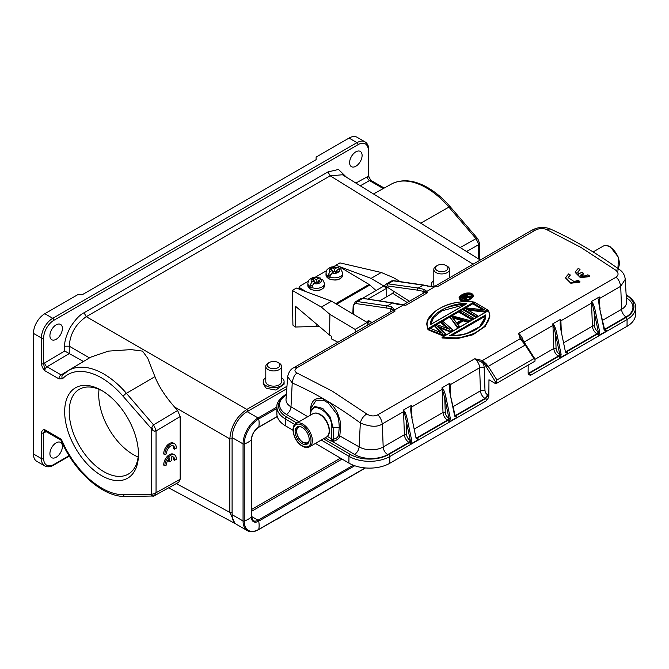 <?xml version="1.0" encoding="UTF-8"?>
<svg xmlns="http://www.w3.org/2000/svg" width="669" height="669" viewBox="0 0 669 669"><rect width="100%" height="100%" fill="white"/><g stroke="black" fill="none" stroke-linecap="round" stroke-linejoin="round"><path stroke-width="1" d="M342.051 459.068L251.511 511.342M447.243 266.178L446.106 265.526A6.264 3.613 180 0 1 446.106 270.636A6.264 3.613 180 0 1 437.25 270.636A6.264 3.613 180 0 1 437.25 265.526A6.264 3.613 180 0 1 446.106 265.526L447.243 266.178A7.869 4.541 180 0 1 449.543 269.39A7.869 4.541 180 0 1 444.693 273.588A7.869 4.541 180 0 1 436.113 272.601A7.869 4.541 180 0 1 433.813 269.39A7.869 4.541 180 0 1 436.113 266.178L437.25 265.526M278.095 367.641A6.264 3.613 180 0 1 269.239 367.641A6.264 3.613 180 0 1 269.239 362.523L269.239 362.523A6.264 3.613 180 0 1 278.095 362.523A6.264 3.613 180 0 1 278.095 367.641M268.102 363.183L269.239 362.523L268.102 363.183A7.869 4.541 180 0 0 265.802 366.395L265.802 381.598A7.869 4.541 0 0 0 268.102 384.809A7.869 4.541 0 0 0 276.673 385.796A7.869 4.541 0 0 0 281.532 381.598L281.532 366.395A7.869 4.541 180 0 1 279.224 369.606A7.869 4.541 180 0 1 268.102 369.606A7.869 4.541 180 0 1 265.802 366.395M278.095 362.523L279.224 363.183A7.869 4.541 180 0 1 281.532 366.395M286.792 388.722L247.104 411.636A21.191 12.234 120 0 0 232.118 437.593L232.118 514.67A21.191 12.234 120 0 0 236.508 524.371L247.446 530.693A21.191 12.234 -60 0 1 243.056 520.992A0.962 0.56 -0 0 0 244.235 521.067A21.191 12.234 -0 0 0 251.368 516.953A0.962 0.56 -0 0 0 251.511 516.66L253.225 520.683A9.634 5.561 -60 0 0 258.042 520.198A0.962 0.56 60 0 1 258.702 521.184A10.37 5.988 -60 0 1 251.368 516.953L251.368 439.876A10.37 5.988 -60 0 1 258.702 427.173L277.234 416.478M433.813 269.39L433.813 284.593A7.869 4.541 0 0 0 434.499 286.449M99.054 389.341A48.962 28.274 -120 0 0 133.348 454.636A48.962 28.274 -120 0 0 138.123 457.011M431.731 286.416A10.436 6.021 180 0 1 431.246 284.593A10.436 6.021 180 0 1 433.813 280.637M281.532 377.642A10.436 6.021 180 0 1 284.099 381.598A10.436 6.021 180 0 1 277.66 387.167A10.436 6.021 180 0 1 266.287 385.854A10.436 6.021 180 0 1 263.226 381.598A10.436 6.021 180 0 1 265.802 377.642M477.892 238.95L476.002 238.674L448.891 207.122A70.688 40.809 -120 0 0 426.27 187.822A70.688 40.809 -120 0 0 391.281 184.126C401.969 178.698 414.161 179.886 427.842 187.68C435.787 192.304 443.263 198.676 450.262 206.796A3.211 0.811 139.3 0 0 448.891 207.122L420.742 223.178L342.444 174.76L330.21 175.838L86.259 316.68C75.739 323.988 70.069 333.823 69.233 346.174L69.233 353.575L64.734 351.008L64.734 346.199C64.308 341.884 66.147 335.604 70.27 327.375C75.271 319.59 79.862 314.723 84.026 312.774L327.986 171.925L338.514 169.458L346.509 177.268M69.233 353.575L83.449 361.494M355.875 183.063L368.343 176.215L370.768 180.212M102.717 391.089A48.962 28.274 -120 0 0 79.352 389.291A48.962 28.274 -120 0 0 71.842 428.528A48.962 28.274 -120 0 0 103.837 471.678A48.962 28.274 -120 0 0 128.314 474.104A48.962 28.274 -120 0 0 138.441 452.963M45.191 431.12A3.211 1.882 -119.3 0 0 44.739 432.425A6.422 3.705 -60 0 1 43.669 432.876L44.806 429.766A3.211 1.856 120 0 0 45.467 431.237L61.021 440.21L61.289 439.282L66.331 449.811L72.712 460.23L80.372 470.123L88.944 478.845C101.563 489.583 112.961 494.834 123.155 494.6L151.512 494.358L151.512 429.331L151.813 427.223L153.268 430.794L123.155 396.341A3.211 0.811 -40.7 0 1 126.416 393.305L153.536 424.848L151.813 427.223M123.155 396.341A67.477 38.953 -120 0 0 101.563 377.91A67.477 38.953 -120 0 0 62.577 378.746L58.864 378.821L44.806 370.701L43.669 363.66L44.739 362.874A3.211 1.831 -120.7 0 0 47.039 366.788A3.211 1.856 120 0 0 44.806 370.701C43.042 368.987 41.913 366.645 41.394 363.66A1.606 0.928 0 0 0 43.669 363.66L43.669 337.97A1.606 0.928 180 0 1 41.394 337.97A16.056 9.266 -60 0 1 52.751 318.31L356.987 142.656A1.606 0.928 60 0 1 358.124 144.621L53.888 320.275A1.606 0.928 -120 0 0 52.751 318.31L44.806 313.719A16.056 9.266 120 0 0 33.45 333.379L33.45 453.983A16.056 9.266 120 0 0 36.778 461.326L44.723 465.917C47.248 467.305 50.192 467.071 53.553 465.206L69.308 456.107M276.33 519.412A6.264 3.613 -0 0 0 278.095 518.692L279.224 518.04A7.869 4.541 0 0 0 280.654 516.911M284.099 381.598L284.099 384.157L275.896 390.06L266.287 388.313L263.226 383.947L263.226 381.598M355.858 151.83A8.831 5.101 -60 0 1 360.273 151.395A8.831 5.101 -60 0 1 361.628 158.469A8.831 5.101 -60 0 1 355.858 166.247A8.831 5.101 -60 0 1 351.442 166.69A8.831 5.101 -60 0 1 350.088 159.615A8.831 5.101 -60 0 1 355.858 151.83M56.154 324.858A8.831 5.101 -60 0 1 60.57 324.423A8.831 5.101 -60 0 1 61.924 331.498A8.831 5.101 -60 0 1 56.154 339.283A8.831 5.101 -60 0 1 51.739 339.718A8.831 5.101 -60 0 1 50.384 332.644A8.831 5.101 -60 0 1 56.154 324.858M349.042 138.065L356.987 142.656A16.056 9.266 -60 0 1 365.015 141.861L357.07 137.27A16.056 9.266 120 0 0 349.042 138.065L316.119 157.073L316.119 159.699L82.262 294.711L77.721 294.711L44.806 313.719M101.563 390.403L101.563 390.403A52.174 30.122 60 0 1 138.458 454.31A52.174 30.122 60 0 1 101.563 475.609A52.174 30.122 60 0 1 64.667 411.703A52.174 30.122 60 0 1 101.563 390.403L101.563 390.403M466.519 251.485L478.46 244.804L479.397 243.039M478.46 258.87L478.31 243.307L476.002 238.674L460.147 247.538M154.924 376.647L126.416 393.305A70.688 40.809 60 0 0 103.804 373.996A70.688 40.809 60 0 0 68.113 370.701L90.516 357.254L108.361 351.125L131.049 349.603L142.539 351.116L147.69 358.149L154.924 376.647C158.645 386.164 165.159 396.265 174.484 406.936L177.628 410.507L180.162 416.586L180.162 479.272L178.765 482.249M177.628 410.507L153.536 424.848L155.977 429.975L154.531 431.187L153.268 430.794M155.977 429.975L156.053 430.936L154.531 431.187M153.251 493.939L151.512 494.358L151.804 495.821L154.23 495.905L156.053 492.744L153.251 493.939M232.118 437.969L232.093 438.889L229.843 438.897C230.83 426.362 236.508 416.536 246.869 409.411L86.259 316.68L84.026 312.774M153.536 496.005L125.446 496.498A3.211 2.492 -90.5 0 1 123.155 494.6M56.154 457.253A8.831 5.101 -60 0 1 51.739 457.696A8.831 5.101 -60 0 1 50.384 450.622A8.831 5.101 -60 0 1 56.154 442.836A8.831 5.101 -60 0 1 60.57 442.401A8.831 5.101 -60 0 1 61.924 449.476A8.831 5.101 -60 0 1 56.154 457.253M232.118 513.24L232.093 512.345L229.843 512.362L229.843 438.897L174.484 406.936M235.672 523.81L234.978 523.467L229.843 512.362L176.348 483.595M277.275 518.86A7.869 4.541 0 0 0 279.224 518.04L278.095 518.692M172.769 456.768A5.62 3.245 120 0 1 173.371 459.662L174.509 460.314A5.62 3.245 120 0 0 173.388 456.994A5.62 3.245 120 0 0 171.465 456.885L171.465 460.707L169.7 461.727L169.7 457.897A5.62 3.245 120 0 0 166.656 464.846L164.942 465.841A8.028 4.633 -60 0 1 168.128 457.37A8.028 4.633 -60 0 1 174.592 454.912A8.028 4.633 -60 0 1 176.223 459.327L174.509 460.314M164.942 465.841L163.805 465.181A8.028 4.633 -60 0 1 166.991 456.718A8.028 4.633 -60 0 1 173.463 454.259L174.592 454.912M169.7 461.727L168.563 461.075L168.563 459.076M164.942 454.719A8.028 4.633 -60 0 1 168.128 446.256A8.028 4.633 -60 0 1 174.592 443.798A8.028 4.633 -60 0 1 176.223 448.205L174.509 449.2A5.62 3.245 120 0 0 173.388 445.88A5.62 3.245 120 0 0 168.78 447.703A5.62 3.245 120 0 0 166.656 453.733L164.942 454.719L163.805 454.067A8.028 4.633 -60 0 1 166.991 445.604A8.028 4.633 -60 0 1 173.463 443.137L174.592 443.798M172.769 445.654A5.62 3.245 120 0 1 173.371 448.539L174.509 449.2M311.746 282.226A5.135 3.019 -179.1 0 1 311.746 279.333L314.213 280.804L311.746 282.226L309.371 286.692A8.346 4.9 -179.1 0 0 310.299 287.352A8.346 4.9 -179.1 0 0 311.411 287.913L313.786 283.447L316.253 282.025L318.72 283.497A5.135 3.019 -179.1 0 1 313.786 283.447M315.617 282.393L314.196 281.549M312.222 285.044L309.371 286.692M318.285 281.549L316.838 282.377M316.22 282.05L316.253 279.625L318.72 278.204L320.217 277.986L321.003 279.299M311.746 279.333L313.786 278.153A5.135 3.019 -179.1 0 1 318.72 278.204M313.493 280.378L313.527 278.011M316.253 279.625L313.786 278.153M314.171 283.23L314.213 280.804M318.26 283.23L318.293 280.846L320.76 279.425L322.558 279.391M320.76 279.425A5.135 3.019 -179.1 0 1 320.76 282.318L318.72 283.497M320.76 282.318L318.293 280.846M308.359 281.206L300.59 285.688A3.211 1.89 0.9 0 0 299.653 286.993A3.211 1.89 0.9 0 0 300.59 288.356L306.285 291.751M335.687 303.667L369.02 284.425L338.74 266.329A3.211 1.89 0.9 0 0 334.199 266.287L333.405 266.747M369.02 284.425A4.817 2.785 60 0 1 369.84 285.027L376.053 290.547M326.522 270.719L315.241 277.234M467.079 295.857L465.248 295.648L465.248 296.216L463.45 297.253M465.724 296.049L465.248 296.216M466.176 296.007L465.641 295.121L466.602 295.514L466.209 295.071M467.263 295.982L466.745 296.417M462.848 297.028L465.641 295.121M465.08 295.313L462.48 296.819A405.84 234.317 60 0 1 464.336 297.797L466.937 296.292M466.268 299.269L466.661 299.043A405.84 234.317 60 0 0 464.57 297.922L467.012 296.509L470.591 296.768L467.288 296.225L467.673 295.338L467.213 294.987L465.465 295.054L461.953 296.977A405.84 234.317 -120 0 1 466.268 299.269L466.268 299.687A405.59 234.167 -120 0 0 461.593 297.203L461.593 297.78A404.879 233.757 60 0 1 465.942 300.088M467.012 296.509L464.938 298.123M466.811 299.946L466.661 299.043L466.268 300.256M467.079 297.462L470.182 297.998L470.19 297.429L467.087 296.894L465.532 298.357M470.115 297.044L471.068 296.919L470.182 297.998M470.591 296.768L471.068 296.919M467.681 295.715L467.648 296.342M577.79 272.375L580.015 269.473L577.799 272.049L578.601 274.089L581.896 272.183A405.715 234.242 60 0 1 583.611 273.345L583.56 273.997L580.943 275.511M578.284 268.336A405.715 234.242 60 0 1 580.015 269.473M575.248 272.509L580.416 277.677L589.498 276.615L589.556 275.971L580.006 276.907L575.298 271.831L578.292 268.336M583.611 273.345L580.307 275.252C583.167 276.314 585.684 276.163 587.85 274.783A405.715 234.242 60 0 1 589.556 275.971M579.914 281.524L570.364 282.46L565.656 277.384L568.65 273.889A405.715 234.242 60 0 1 570.381 275.026L568.098 277.593L574.111 281.54L578.208 280.328A405.715 234.242 60 0 1 579.914 281.524L579.864 282.167L570.782 283.23L565.606 278.061M570.381 275.026L568.098 277.911M465.064 304.562L441.64 310.909L433.545 317.633L430.811 324.423C428.511 314.413 451.592 302.229 466.803 303.642L466.218 303.985C451.968 305.231 442.518 308.183 437.869 312.841C435.084 313.661 432.81 317.482 431.037 324.298M474.045 302.045C448.899 298.65 421.336 314.564 428.11 328.563L474.045 302.045M427.993 329.625L474.522 302.764L474.53 302.187L427.993 329.056L426.705 324.222L427.993 329.625L428.11 328.563M426.705 324.222L427.148 321.346L434.758 311.771M439.408 327.835L450.471 331.958L450.471 331.381L438.312 326.865L445.771 334.099L445.763 334.676L443.413 336.039L443.413 335.462L428.929 329.608L428.921 330.185L443.413 336.039M450.446 330.988L452.503 329.8L443.012 321.48L441.615 322.282L449.685 329.257L437.208 324.825L435.134 326.02L442.577 333.363L430.727 328.571L428.929 329.608L443.388 335.06L445.454 333.873L437.534 326.213L450.471 331.381L452.829 330.026L452.821 330.603L450.471 331.958M443.012 321.48L452.829 330.026M447.502 328.387L441.281 323.052L441.281 322.475A420.199 193.475 -111.4 0 1 448.623 328.805M440.612 332.468L434.817 326.213A431.572 180.914 -108.9 0 1 441.59 332.886M443.388 335.06L445.771 334.099M442.577 333.363L441.757 333.045L442.577 333.363M449.685 329.257L448.815 328.972L449.685 329.257M437.534 326.213L438.312 326.865L437.534 326.213M457.379 323.712L463.216 319.933L467.489 321.145L468.86 320.351L452.52 315.985L450.112 317.382L457.621 326.84L459.001 326.046L457.078 323.47L459.302 326.288L459.294 326.865L457.529 327.885L450.112 317.382L457.529 327.885M463.257 320.894L467.531 322.115L467.539 321.53L463.266 320.317L463.257 320.894L457.713 324.097M468.86 320.351L469.295 321.095L467.531 322.115M469.304 320.518L467.489 321.145M461.936 319.866L451.809 316.788L462.388 319.615L456.567 322.976L461.936 319.866M452.319 317.29L456.643 322.926M461.936 320.443L452.311 317.867M456.567 322.976L451.809 316.788M457.621 326.84L457.537 327.308L459.302 326.288M452.461 316.019L450.112 317.382M463.216 319.933L457.412 323.696M471.662 318.737L473.067 317.926A405.84 234.317 60 0 0 465.423 313.318A405.84 234.317 60 0 0 461.284 310.926L459.887 311.737A405.84 234.317 -120 0 1 464.018 314.129A405.84 234.317 -120 0 1 471.662 318.737L471.653 319.155A405.59 234.167 -120 0 0 459.519 311.946L459.519 312.523A404.879 233.757 60 0 1 463.826 315.015A404.879 233.757 60 0 1 471.653 319.732L471.653 319.155L473.418 318.135L473.418 318.712L471.653 319.732M465.666 308.392L464.002 309.354A405.84 234.317 -120 0 1 468.133 311.754A405.84 234.317 -120 0 1 475.776 316.362L475.776 316.78A405.59 234.167 -120 0 0 463.642 309.571L463.634 310.14A404.879 233.757 60 0 1 467.949 312.64A404.879 233.757 60 0 1 475.768 317.357L475.776 316.78L477.541 315.76L477.532 316.337L475.768 317.357M484.833 309.948L466.285 308.041M466.134 308.994L484.816 311.144L466.954 309.438A405.59 234.167 60 0 1 477.198 315.551M484.724 309.931L483.971 309.898L484.724 309.931A405.84 234.317 -120 0 0 478.134 305.976A405.84 234.317 -120 0 0 474.003 303.584L475.408 302.773A405.84 234.317 60 0 1 479.539 305.164A405.84 234.317 60 0 1 487.183 309.772L484.891 312.089L468.35 310.157M484.816 311.144L487.542 309.99L487.534 310.558L484.891 312.089M466.193 309.003L466.954 309.438L466.193 309.003A405.84 234.317 60 0 1 469.538 310.943A405.84 234.317 60 0 1 477.181 315.551L475.776 316.362M482.592 309.63A404.879 233.757 60 0 0 477.95 306.862A404.879 233.757 60 0 0 473.635 304.37L473.644 303.793A405.59 234.167 -120 0 1 483.762 309.764M459.151 298.198L460.648 300.899L463.09 301.577M465.942 301.552L473.501 296.484M472.063 293.8L473.501 295.865M473.501 295.949L468.969 300.222L460.657 300.322L459.168 298.098L461.409 295.088M465.616 334.007L479.581 326.823L485.535 316.554L485.753 314.915C485.987 320.426 482.65 325.351 475.743 329.692C467.74 334.199 459.085 336.198 449.769 335.687L485.518 315.467L485.518 316.044L451.441 335.721M485.518 316.044L485.535 316.462M488.462 310.617L442.527 337.134C467.48 342.168 495.336 326.087 488.462 310.617L442.042 337.402L458.951 337.987L473.995 333.731L484.992 326.154L489.833 316.312L488.571 310.541L489.833 316.312M442.042 337.402L442.033 337.979L456.584 338.807L472.924 334.784L485.426 326.246L489.859 315.709M486.606 365.951L486.146 363.769L482.483 360.507L481.68 362.188L483.378 363.618A11.239 6.489 60 0 1 484.147 367.624L485 390.696A3.211 1.856 -120 0 0 487.249 394.501A3.211 1.84 120.4 0 1 484.958 398.423L485.418 398.691A1.606 0.928 60 0 1 486.547 400.664C488.136 398.548 488.897 396.884 488.847 395.663L488.964 379.775L495.771 383.78L496.933 379.992L488.236 366.386L485.945 365.625M488.219 366.395L486.146 363.777M385.946 284.183L388.003 283.823L418.234 288.055L424.422 289.485L426.872 291.45L427.432 292.788L424.129 292.779L403.031 304.964M384.725 285.538L384.826 286.968L386.766 288.197L386.791 286.901L393.824 291.358L392.678 293.298L407.245 302.53M434.808 286.441L427.449 286.081L434.382 286.541M435.285 286.441L426.019 291.885L417.498 290.145L387.267 285.914L384.826 286.968M410.933 407.329L411.301 405.506L410.933 407.329C410.557 409.328 410.85 412.781 411.795 417.682L415.984 437.835L416.252 438.563L416.243 437.76L418.393 439.608L410.448 444.199L410.44 441.114L406.142 420.391L407.48 420.165C406.426 415.39 405.372 412.38 404.319 411.142L403.357 410.097L404.319 411.142M411.828 416.001L411.494 407.061A8.028 4.633 -120 0 0 411.301 405.506L403.357 410.097A8.028 4.633 60 0 1 403.549 411.652L404.402 434.725A6.422 3.705 -120 0 0 408.901 442.334L409.361 442.61A1.606 0.92 -59.6 0 0 410.44 441.114L411.736 441.172L411.678 440.327L407.48 420.165M321.279 440.043L348.959 456.3A28.901 16.825 0.4 0 0 389.826 456.509A1.606 0.928 -120 0 0 388.697 454.535L409.361 442.61A1.606 0.928 60 0 1 410.448 444.199L411.736 441.172M449.71 387.702L449.76 385.06A1.606 0.886 177.9 0 1 450.095 384.775A8.028 4.633 -120 0 0 449.903 383.228L449.76 385.06L449.903 383.228L441.95 387.811L442.92 388.865C443.965 390.086 445.019 393.096 446.081 397.888L444.743 398.105L445.27 412.388A4.817 2.785 -120 0 0 448.648 418.092L450.27 418.041L450.337 418.886L449.033 418.827A1.606 0.92 -59.6 0 1 447.954 420.324A1.606 0.928 60 0 1 449.041 421.913L448.932 418.259L444.743 398.105L441.95 387.811A8.028 4.633 60 0 1 442.15 389.366L411.494 407.061A1.606 0.886 177.9 0 0 411.159 407.346L411.109 409.988M411.795 417.682L415.984 437.835M488.847 395.663A4.817 2.785 60 0 0 487.709 394.777A3.211 1.84 -59.6 0 1 485.418 398.691L455.907 415.733A1.606 0.928 -120 0 1 456.986 417.331L454.853 416.277L454.836 415.474L456.986 417.331L449.041 421.913L450.337 418.886M449.535 385.043C449.158 387.042 449.443 390.487 450.396 395.396L455.213 415.875A1.606 0.92 -59.6 0 0 455.907 415.733L455.447 415.466L484.958 398.423A6.422 3.705 -120 0 1 480.467 390.813L453.089 406.618M454.836 415.474L454.611 414.989M442.92 388.865L442.644 389.166A1.606 0.886 177.9 0 0 442.15 389.366L443.003 412.447A6.422 3.705 -120 0 0 447.502 420.057A1.606 0.92 120.4 0 0 448.648 418.092M377.5 414.931C379.699 416.168 381.313 419.162 382.325 423.903L383.178 446.984A17.018 9.91 -179.6 0 1 359.102 446.859A6.422 3.671 -59.6 0 1 354.528 454.427A23.432 13.648 -179.6 0 0 387.669 454.594A6.422 3.705 60 0 1 383.178 446.984L404.402 434.725A1.606 0.886 -2.1 0 1 406.677 434.666L406.142 420.391L404.043 411.452A1.606 0.886 177.9 0 0 403.549 411.652L382.325 423.903C377.475 427.307 370.149 426.989 360.34 422.959C361.243 419.179 363.376 416.177 366.746 413.96C370.4 416.218 373.988 416.536 377.5 414.922L474.789 358.751L482.483 360.499L483.436 362.698L485.719 365.374M310.667 415.031L310.667 414.989C310.199 398.983 332.526 412.096 331.832 427.416L331.749 438.948A1.606 0.937 -179.6 0 0 332.66 439.215L333.053 439.19C336.072 438.78 337.904 437.451 338.539 435.201L359.102 446.859L360.34 422.959A396.316 240.581 -117.4 0 0 328.947 402.01C332.401 404.678 335.361 408.6 337.828 413.785L340.103 420.843L340.546 427.692L339.844 435.544C339.676 438.103 337.511 440.035 333.338 441.348L330.603 440.904L325.293 437.785A1.606 0.92 120.4 0 0 325.627 437.534M521.293 339.058L520.156 338.757L525.24 345.02L524.906 343.23L522.322 340.187L520.156 338.757L518.609 333.455L520.883 338.322M495.771 383.78L535.049 361.101L534.865 358.827L533.946 358.626L496.933 379.992M560.329 321.07L560.697 319.255L560.329 321.07C559.961 323.077 560.246 326.531 561.191 331.423L565.38 351.585L565.648 352.312L565.639 351.509L567.789 353.357L559.844 357.948L561.132 354.921L559.836 354.863A1.606 0.92 -59.6 0 1 558.757 356.351A1.606 0.928 60 0 1 559.844 357.948L559.736 354.294L555.538 334.14L556.884 333.915C555.822 329.131 554.768 326.129 553.715 324.891L552.753 323.846L553.715 324.891M561.224 329.75L560.89 320.811A1.606 0.886 177.9 0 0 560.555 321.087L560.505 323.729M561.191 331.423L565.38 351.585M599.825 307.464L599.491 298.525A8.028 4.633 -120 0 0 599.299 296.969L599.156 298.809L599.299 296.969L591.346 301.56A8.028 4.633 60 0 1 591.547 303.107A1.606 0.886 177.9 0 1 592.04 302.915L594.139 311.854L594.666 326.129A4.817 2.785 -120 0 0 598.044 331.841L599.667 331.791L599.733 332.635L598.429 332.577A1.606 0.92 -59.6 0 1 597.35 334.074A1.606 0.928 60 0 1 598.437 335.662L598.329 332.008L594.139 311.854L595.477 311.629C594.415 306.845 593.361 303.835 592.316 302.605L591.346 301.56L592.316 302.605M626.159 295.196A27.295 15.897 0.4 0 1 625.958 317.549L605.303 329.483A1.606 0.928 -120 0 1 606.382 331.071L604.249 330.026L604.232 329.223L606.382 331.071L598.437 335.662L599.733 332.635M369.02 321.145L368.034 322.659L368.05 324.833A15.412 8.898 60 0 0 367.122 322.45L331.556 301.201L296.4 288.063L292.311 290.421L321.337 307.096L329.892 314.338L329.574 335.127L331.64 336.365L331.598 338.957L337.887 342.252M293.022 430.259L285.337 425.743A28.901 16.825 -179.6 0 1 276.874 413.726L276.924 406.944A28.901 16.825 0.4 0 0 285.387 418.961L294.803 424.489M625.958 317.549A1.606 0.928 60 0 1 627.087 319.523A28.901 16.825 0.4 0 0 635.55 307.74L635.5 314.53A28.901 16.825 -179.6 0 1 627.037 326.313L389.768 463.291A28.901 16.825 -179.6 0 1 348.9 463.09L315.425 443.422M604.416 329.365A1.606 0.92 120.4 0 0 604.843 329.215L626.067 316.955A6.422 3.705 -120 0 1 621.576 309.346A17.018 9.91 -179.6 0 0 626.552 302.028L625.256 279.308L620.723 286.265L621.576 309.346L602.485 320.367M619.703 269.758L615.756 270.192C618.766 272.843 618.808 275.202 615.898 277.284C618.106 278.53 619.711 281.524 620.723 286.265L599.491 298.525A1.606 0.886 177.9 0 0 599.156 298.809L599.106 301.451M598.931 298.792C598.554 300.782 598.839 304.236 599.792 309.145L604.609 329.616A1.606 0.92 -59.6 0 0 605.303 329.483L604.843 329.215A6.422 3.705 60 0 1 604.241 328.814M604.232 329.223L604.007 328.73M556.073 348.415L555.538 334.14L553.439 325.201A1.606 0.886 177.9 0 0 552.945 325.393L553.798 348.474A6.422 3.705 -120 0 0 558.297 356.084A1.606 0.92 120.4 0 0 559.443 354.127A4.817 2.785 -120 0 1 556.073 348.415A1.606 0.886 -2.1 0 0 553.798 348.474L535.033 359.303M528.184 365.073L528.125 372.984L528.535 374.431L530.366 375.368A1.606 0.928 -120 0 0 529.238 373.394L528.778 373.126A6.422 3.705 60 0 1 528.125 372.683M322.425 439.382L325.243 437.76M310.207 414.228L310.667 414.989L310.383 412.163L314.706 406.443L322.709 408.391L330.168 416.988L333.137 427.692L339.25 427.349C338.982 420.416 338.037 415.817 336.415 413.542L328.379 403.106L323.595 400.288L316.278 400.187L311.093 407.906L310.374 412.154M298.959 421.788L286.424 414.42A6.422 3.671 120.4 0 0 290.99 406.852L292.228 382.952L287.662 376.664M370.024 321.513L366.963 322.659C367.214 320.919 368.159 320.418 369.79 321.145L372.056 322.517M369.79 321.145L370.266 321.421M386.707 296.743L386.774 288.188L367.825 299.127M379.532 300.891L392.678 293.298M392.92 302.906L405.84 305.256L398.398 304.512L392.285 303.04L387.318 305.9L357.313 301.543L362.498 298.55L360.499 298.876L363.133 298.416L392.92 302.906A1.606 1.196 98.6 0 0 392.285 303.04L363.125 298.433M398.398 304.512L399.134 304.428M403.164 304.972L405.84 305.256L427.432 292.788L426.019 291.885M424.422 289.485L422.54 293.699M362.506 298.366L384.466 285.688M390.027 312.147L391.708 306.828L390.729 308.877A62.61 36.151 -120 0 0 386.582 308.016L356.577 303.651A6.422 3.705 -120 0 0 353.625 306.611L353.299 314.187M615.756 270.192L580.918 247.413L546.272 229.375C542.676 228.096 539.089 228.321 535.501 230.061L437.643 286.558A8.028 4.633 -120 0 0 434.557 286.449L532.24 230.036L535.484 230.061M520.917 338.389L521.201 338.924M485.753 365.508L483.436 362.698M483.478 363.1L485.351 365.241M495.788 382.35L485.15 365.082M483.378 363.618L484.222 364.271L483.378 363.627M450.429 393.715L450.095 384.775L479.614 367.733A8.028 4.633 60 0 0 474.789 358.751L481.68 362.188M328.379 403.106L328.947 402.01L323.88 399.033C315.617 396.692 311.118 400.38 310.374 410.072L310.842 410.766M307.765 416.703L290.99 406.852A17.018 9.91 -179.6 0 1 286.023 399.401L287.653 376.739C288.648 372.081 290.706 369.054 293.842 367.682L297.103 367.699C294.201 369.706 294.251 371.521 297.253 373.135L332.125 391.056L366.746 413.96M391.708 306.828L394.752 309.998L394.961 311.202L394.1 310.215L390.83 308.886M403.073 305.189L394.1 310.215M471.812 293.658C466.059 290.823 455.514 296.994 460.832 300.005C466.628 302.881 477.181 296.768 471.812 293.658L471.812 293.658M471.043 294.101C470.524 294.31 469.63 292.136 463.132 294.644C459.963 296.643 459.452 298.282 461.602 299.561C465.524 302.187 476.035 296.977 471.043 294.101L470.867 294.427M470.357 298.591L472.071 296.15M460.59 297.989L461.727 299.545C467.313 301.886 473.895 296.334 472.08 296.133L470.867 294.419L464.169 294.544L460.598 297.948L461.334 299.369M472.055 296.409L470.867 294.996L465.239 294.786L460.623 298.223M302.212 427.424A9.951 5.745 -120 0 0 297.178 426.897A9.951 5.745 -120 0 0 295.639 434.833A9.951 5.745 -120 0 0 302.095 443.606A9.951 5.745 60 0 0 307.13 444.132A9.951 5.745 60 0 0 308.668 436.196A9.951 5.745 60 0 0 302.212 427.424M318.962 326.146A9.149 5.377 -179.1 0 1 316.203 326.472L295.138 327.024L292.922 325.142L292.311 290.421M329.574 335.127L295.455 306.235L295.138 327.024M337.636 265.894L335.905 265.25L339.994 262.892L381.28 272.492L371.061 278.388L338.623 266.262M297.822 288.59L299.645 287.536M335.905 265.25L335.922 265.777M383.864 286.039L371.061 278.388M400.121 281.616L393.464 277.635L381.28 272.492M321.337 307.096L331.556 301.201M367.122 322.45L355.088 329.391L329.892 314.338M356.008 331.782A15.412 8.898 -120 0 0 355.088 329.391M329.909 271.739A5.135 3.019 -179.1 0 1 329.909 268.846L332.376 270.318L329.909 271.739L327.534 276.205A8.346 4.9 -179.1 0 0 328.462 276.866A8.346 4.9 -179.1 0 0 329.574 277.426L331.949 272.96L334.416 271.539L336.883 273.011A5.135 3.019 -179.1 0 1 331.949 272.96M333.781 271.907L332.359 271.062M330.386 274.558L327.534 276.205M336.448 271.062L335.002 271.89M334.383 271.564L334.416 269.139L336.883 267.717L338.38 267.5L339.166 268.813M329.909 268.846L331.949 267.667A5.135 3.019 -179.1 0 1 336.883 267.717M331.657 269.891L331.69 267.525M334.416 269.139L331.949 267.667M332.334 272.743L332.376 270.318M336.423 272.743L336.457 270.36L338.924 268.938L340.722 268.905L342.72 273.069A8.346 4.9 -179.1 0 1 338.196 277.334A8.346 4.9 -179.1 0 1 329.583 276.907M338.924 268.938A5.135 3.019 -179.1 0 1 338.924 271.831L336.883 273.011M338.924 271.831L336.457 270.36M340.479 458.14L251.511 509.502M251.511 516.435L258.042 520.198L353.291 465.206M354.737 465.741L258.702 521.184A21.191 12.234 60 0 1 258.702 529.422A20.455 11.808 -60 0 1 244.235 521.067L244.235 443.99A20.455 11.808 -60 0 1 258.702 418.936L276.907 408.425M258.226 427.466A0.962 0.56 -120 0 0 258.702 427.173A21.191 12.234 -120 0 0 258.702 418.936A0.962 0.56 -120 0 0 258.042 417.958L276.924 407.053M251.385 439.307A0.962 0.56 180 0 1 251.368 439.876A21.191 12.234 180 0 1 244.235 443.99A0.962 0.56 180 0 1 243.056 443.907A21.191 12.234 -60 0 1 258.042 417.958L247.104 411.636M365.215 467.924L258.702 529.422A0.962 0.56 60 0 1 258.527 529.689C254.22 532.072 250.532 532.407 247.446 530.693M232.118 437.593L243.056 443.907L243.056 520.992L232.118 514.67M360.282 185.79L369.514 180.613A3.211 1.882 60.7 0 1 367.273 176.666M69.275 353.592L47.039 366.788L61.105 374.908L83.416 361.477M44.739 362.874L64.734 351.008M358.124 144.621A14.45 8.346 120 0 1 368.343 150.517A1.606 0.928 0 0 0 368.811 149.864C368.761 146.043 367.498 143.375 365.015 141.861M368.343 150.517L368.343 176.215A1.606 0.928 180 0 0 368.811 175.554C368.343 175.587 368.995 177.134 370.777 180.204L371.086 180.471A3.211 1.856 120 0 0 369.514 180.613L383.278 188.566M53.888 320.275A14.45 8.346 120 0 0 43.669 337.97M473.092 264.188L330.21 175.838L327.986 171.925M89.487 357.865L69.233 346.174L64.734 346.199M62.961 374.866L61.105 374.908A3.211 1.856 -60 0 0 58.864 378.821M41.394 432.876L41.394 458.566A1.606 0.928 180 0 0 43.669 458.566L43.669 432.876A1.606 0.928 -0 0 1 41.394 432.876C41.938 430.468 43.075 429.431 44.806 429.766L61.289 439.282M62.577 378.746A3.211 2.584 -136.7 0 1 62.51 375.225L68.113 370.701M41.394 363.66L41.394 337.97L33.45 333.379M286.968 386.264L246.869 409.411L247.99 411.368M180.162 416.586L156.053 430.936L156.053 492.744L180.162 479.272M44.723 465.917A16.056 9.266 120 0 1 41.394 458.566L33.45 453.983M232.093 438.889L232.093 512.345M46.153 431.63L44.739 432.425M43.669 458.566A14.45 8.346 120 0 0 53.888 464.47A1.606 0.928 60 0 1 53.553 465.206M53.888 464.47L69.058 455.706M301.125 426.881A8.99 5.193 -120 0 0 296.777 432.467A8.99 5.193 -120 0 0 303.007 442.301A8.99 5.193 -120 0 0 309.12 440.729M310.383 288.975A8.346 4.9 0.9 0 0 319.414 290.062A8.346 4.9 0.9 0 0 324.532 285.63C322.525 290.538 317.859 291.751 310.508 289.267L307.832 285.379A8.346 4.9 0.9 0 0 310.274 288.916A8.346 4.9 0.9 0 0 310.383 288.975M324.532 285.63L324.557 283.556A8.346 4.9 -179.1 0 1 320.033 287.821A8.346 4.9 -179.1 0 1 311.419 287.394M309.379 286.173A8.346 4.9 -179.1 0 1 307.865 283.296L307.832 285.379M300.59 288.356L300.573 289.618M369.84 285.027L336.607 304.219M430.811 324.423L466.803 303.642M461.284 310.926A405.59 234.167 60 0 1 473.075 317.926M475.408 302.773A405.59 234.167 60 0 1 487.199 309.772M460.832 300.005L460.648 300.899M485.753 314.915L449.769 335.687M387.267 285.914L388.003 283.823L393.188 280.829A1.606 1.196 -81.7 0 1 393.815 280.696L423.82 285.061A1.606 1.196 98.3 0 0 423.193 285.186A64.216 37.079 60 0 1 427.449 286.081M393.815 280.696L391.156 281.164A8.028 4.633 60 0 1 393.188 280.829L423.193 285.186L418.234 288.055A1.606 1.187 98 0 0 417.498 290.145M393.824 291.358L409.445 301.259M406.677 434.666A4.817 2.785 -120 0 0 410.047 440.378L411.678 440.327M416.009 437.267L416.611 438.153M416.243 437.76L416.252 438.563L418.393 439.608A1.606 0.928 -120 0 0 417.305 438.019A1.606 0.92 -59.6 0 1 416.595 438.145M445.27 412.388A1.606 0.886 -2.1 0 0 443.003 412.447L414.496 428.904M416.427 437.902A1.606 0.92 120.4 0 0 416.846 437.752L447.502 420.057L447.954 420.324L417.305 438.019L416.846 437.752A6.422 3.705 60 0 1 416.252 437.35M450.27 418.041L446.081 397.888M450.396 395.396L454.586 415.549M338.539 435.201L339.25 427.349L340.546 427.692M331.832 427.416L333.137 427.692L333.338 441.348M330.603 440.904A1.606 0.92 -59.6 0 0 331.749 438.948L327.358 436.364M332.66 439.215L332.426 441.44L354.528 454.427M387.669 454.594L408.901 442.334A1.606 0.92 120.4 0 0 410.047 440.378M488.236 366.386L525.24 345.02L533.946 358.626M528.142 373.386A3.211 1.84 120.4 0 0 528.778 373.126L558.297 356.084L558.757 356.351L529.238 373.394A3.211 1.84 -59.6 0 1 528.201 373.703M559.443 354.127L561.074 354.077L556.884 333.915M561.132 354.921L561.074 354.077M565.405 351.016L566.007 351.902M565.639 351.509L565.648 352.312L567.789 353.357A1.606 0.928 -120 0 0 566.702 351.769A1.606 0.92 -59.6 0 1 565.991 351.886M599.667 331.791L595.477 311.629M285.337 425.743L285.387 418.961A1.606 0.92 -59.6 0 1 286.533 416.996L296.802 423.034M635.55 307.74C636.177 303.851 633.25 299.603 626.761 294.996A1.606 0.92 120.4 0 0 626.151 294.987M530.366 375.368L627.087 319.523L627.037 326.313M388.697 454.535A27.295 15.897 0.4 0 1 350.104 454.343A1.606 0.92 120.4 0 0 348.959 456.3L348.9 463.09M389.768 463.291L389.826 456.509L486.547 400.664M286.365 394.618A27.295 15.897 0.4 0 0 286.533 416.996M286.382 394.442A1.606 0.928 -120 0 0 285.722 394.434C279.341 398.858 276.406 403.022 276.924 406.944M626.309 297.797A23.432 13.648 -179.6 0 1 626.067 316.955M599.792 309.145L603.982 329.299M524.07 342.068L552.945 325.393A8.028 4.633 60 0 0 552.753 323.846L560.697 319.255A8.028 4.633 -120 0 1 560.89 320.811L591.547 303.107L592.399 326.188A6.422 3.705 -120 0 0 596.899 333.798A1.606 0.92 120.4 0 0 598.044 331.841M565.823 351.651A1.606 0.92 120.4 0 0 566.242 351.501L596.899 333.798L597.35 334.074L566.702 351.769L566.242 351.501A6.422 3.705 60 0 1 565.648 351.1M594.666 326.129A1.606 0.886 -2.1 0 0 592.399 326.188L563.892 342.653M350.104 454.343L323.37 438.705M310.207 414.404L310.199 415.298M286.424 414.42A23.432 13.648 -179.6 0 1 286.324 395.17M356.577 303.651A1.606 1.196 -81.7 0 1 357.313 301.543A8.028 4.633 -120 0 0 355.289 301.878L353.157 305.884A1.606 0.97 2.5 0 0 353.625 306.611M391.574 306.787A64.216 37.079 -120 0 0 387.318 305.9A1.606 1.196 98.3 0 0 386.582 308.016M625.256 279.299C624.721 275.051 622.864 271.865 619.711 269.749C596.489 253.033 573.325 239.427 550.219 228.94L546.272 229.375M523.283 341.14A8.028 4.633 -120 0 0 518.609 333.455L615.898 277.284M520.156 338.757L482.483 360.507M485 390.696A3.211 1.773 -2.1 0 0 480.467 390.813L479.614 367.733A3.211 1.773 177.9 0 1 484.147 367.624M487.709 394.777L487.249 394.501M455.02 415.616A1.606 0.92 120.4 0 0 455.447 415.466A6.422 3.705 60 0 1 454.845 415.073M323.595 400.288L323.88 399.033A396.316 240.581 -117.4 0 0 292.228 382.952C293.106 377.333 294.778 374.055 297.253 373.135M310.341 412.372L310.383 410.08M293.842 367.674L391.7 311.177A8.028 4.633 60 0 1 394.961 311.202L297.103 367.699M470.867 294.419L470.867 294.996M302.229 425.333A12.519 7.234 60 0 1 311.01 440.72A12.519 7.234 60 0 1 302.079 445.696A12.519 7.234 -120 0 1 293.298 430.318A12.519 7.234 -120 0 1 302.229 425.333M309.58 446.8A13.489 7.785 60 0 0 311.662 436.046A13.489 7.785 60 0 0 302.915 424.163A13.489 7.785 -120 0 0 296.091 423.444C289.685 426.504 294.143 441.791 302.271 446.131C305.022 447.712 307.464 447.937 309.58 446.8L326.38 437.1C332.786 434.039 328.328 418.752 320.2 414.412C317.449 412.832 315.007 412.606 312.891 413.743A13.489 7.785 -120 0 1 319.723 414.462A13.489 7.785 60 0 1 328.462 426.345A13.489 7.785 60 0 1 326.38 437.1M316.236 323.838L316.203 326.472M328.546 278.488A8.346 4.9 0.9 0 0 337.577 279.575A8.346 4.9 0.9 0 0 342.695 275.143C340.688 280.052 336.022 281.264 328.671 278.781L325.995 274.892A8.346 4.9 0.9 0 0 328.437 278.429A8.346 4.9 0.9 0 0 328.546 278.488M327.542 275.687A8.346 4.9 -179.1 0 1 326.029 272.81L325.995 274.892M617.897 268.453L618.582 257.448L610.362 246.886C607.611 245.306 605.177 245.08 603.062 246.217A13.489 7.785 -120 0 1 609.885 246.936A13.489 7.785 60 0 1 618.173 257.456A13.489 7.785 60 0 1 617.863 268.428M251.511 516.66L251.511 439.583C251.954 434.44 254.287 430.393 258.527 427.441L277.275 416.611M365.458 467.949L258.527 529.689M45.442 430.936L45.015 431.104L45.467 431.237M431.246 284.593L431.246 286.391M368.811 175.554L368.811 149.864M371.086 180.471L384.207 188.048M450.262 206.796L477.967 239.017M391.281 184.126L373.519 193.977M479.397 242.998L479.397 259.447M479.397 242.956L477.875 238.917M153.644 496.13L178.765 482.24M480.317 260.015L420.517 223.036M125.446 496.498C102.742 497.209 74.008 471.411 60.996 440.152M235.17 523.568L168.739 487.852M153.427 496.189L152.833 496.264M449.543 269.39L449.543 277.786M298.7 426.387C294.201 428.369 297.237 439.466 303.132 442.594L308.334 443.07M320.234 277.953L314.246 277.351C313.134 277.317 311.562 278.061 309.521 279.575C308.953 279.709 308.401 280.955 307.865 283.296M324.557 283.556L322.583 279.366M299.62 289.259L299.653 286.993M467.079 296.024L464.336 297.722M462.697 296.852L464.37 297.738M466.878 299.076L464.788 297.956M464.671 295.33L461.744 297.019M465.39 295.021L464.687 295.322M467.288 294.954L465.407 295.021M470.792 296.76L467.439 296.2M575.29 271.831L575.24 272.526M565.656 277.384L565.606 278.078M466.477 303.751L430.911 324.281M427.157 321.346C428.879 316.512 432.876 312.339 439.148 308.802C448.531 303.007 460.23 300.757 474.237 302.045M430.669 328.512L429.097 329.424M442.226 333.145L430.736 328.512M437.15 324.774L434.934 326.054M449.325 329.056L437.217 324.766M442.995 321.404L441.415 322.316M452.737 329.876L443.079 321.404M445.688 333.956L438.044 326.547M462.12 319.682L456.567 322.884M452.194 317.073L456.668 322.893M452.453 315.935L450.229 317.223M469.078 320.351L452.512 315.935M459.252 326.163L457.328 323.587M461.25 310.859L459.67 311.771M473.284 317.976L461.326 310.859M466.293 307.949L463.784 309.396M466.352 307.941L484.239 309.822M475.366 302.706L473.786 303.626M487.408 309.822L475.442 302.706M477.407 315.592L466.77 309.245M473.51 296.626L473.51 296.058M485.535 316.579C482.29 328.78 470.458 335.136 450.02 335.654M488.479 310.508L442.234 337.209M385.946 284.174L384.349 285.914M423.82 285.061L428.16 285.964M411.109 409.938L412.087 417.314M449.71 387.652L450.68 395.028M534.999 359.019L524.914 343.247L522.213 340.086M560.505 323.687L561.483 331.055M626.761 294.996L626.125 294.619M286.407 394.033L285.722 394.434M599.106 301.401L600.076 308.777M310.366 412.221L310.19 415.307M371.88 322.625L368.669 321.237M391.156 281.164L385.954 284.174M360.491 298.867L355.289 301.878M353.157 305.884L352.814 313.895M532.231 230.044C538.144 226.975 544.14 226.615 550.227 228.949M521.302 339.032L520.95 338.447M522.188 340.061L521.302 339.049M473.51 295.849L471.938 293.641C470.441 292.779 468.049 292.721 464.763 293.474C460.548 295.205 458.683 296.743 459.16 298.098M460.59 297.847L460.581 298.55M296.091 423.444L312.891 413.743M342.695 275.143L342.72 273.069M338.397 267.466L332.409 266.864C331.297 266.831 329.725 267.575 327.685 269.089C327.116 269.222 326.564 270.46 326.029 272.81M603.062 246.217L593.127 251.954"/></g></svg>
